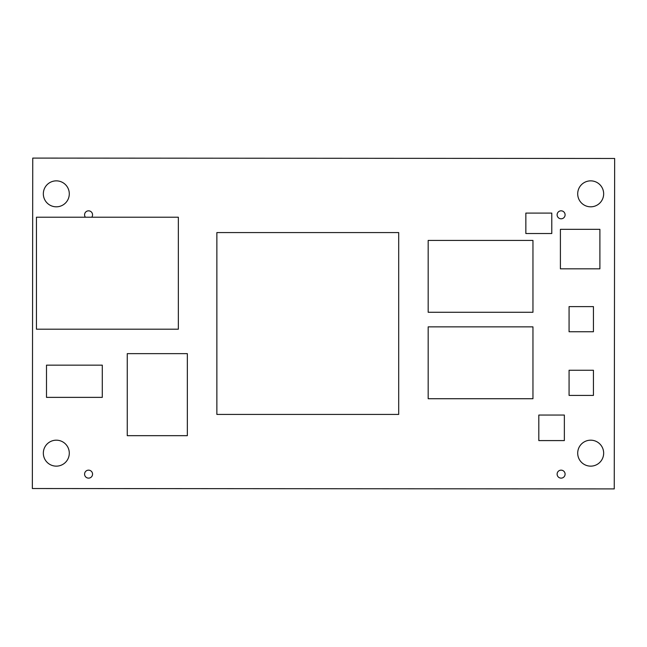 <?xml version="1.0" encoding="UTF-8"?>
<svg xmlns="http://www.w3.org/2000/svg" width="647" height="647" viewBox="0 0 647 647"><rect width="100%" height="100%" fill="white"/><g stroke="black" fill="none" stroke-linecap="round" stroke-linejoin="round"><path stroke-width="0.97" d="M32.35 488.525L614.254 488.914L614.65 158.475L32.746 158.086L32.35 488.525M69.294 453.159A12.972 12.972 0 0 0 49.827 441.925A12.972 12.972 0 0 0 49.827 464.4A12.972 12.972 0 0 0 69.294 453.159M92.561 474.146A3.995 3.995 0 0 0 86.577 470.684A3.995 3.995 0 0 0 86.577 477.599A3.995 3.995 0 0 0 92.561 474.146M69.294 193.841A12.972 12.972 0 0 0 49.827 182.6A12.972 12.972 0 0 0 49.827 205.075A12.972 12.972 0 0 0 69.294 193.841M91.761 217.222A3.995 3.995 0 0 0 87.305 211.035A3.995 3.995 0 0 0 85.38 217.222M565.098 474.146A3.995 3.995 0 0 0 559.113 470.684A3.995 3.995 0 0 0 559.113 477.599A3.995 3.995 0 0 0 565.098 474.146M603.659 453.159A12.972 12.972 0 0 0 584.192 441.925A12.972 12.972 0 0 0 584.192 464.4A12.972 12.972 0 0 0 603.659 453.159M565.098 214.82A3.995 3.995 0 0 0 559.113 211.359A3.995 3.995 0 0 0 559.113 218.274A3.995 3.995 0 0 0 565.098 214.82M603.659 193.841A12.972 12.972 0 0 0 584.192 182.6A12.972 12.972 0 0 0 584.192 205.075A12.972 12.972 0 0 0 603.659 193.841M216.866 414.42L216.866 232.58L398.698 232.58L398.698 414.42L216.866 414.42M102.291 365.151L102.291 397.371L46.495 397.371L46.495 365.151L102.291 365.151M178.354 329.194L36.442 329.194L36.442 217.222L178.354 217.222L178.354 329.194M532.958 398.714L428.177 398.714L428.177 326.864L532.958 326.864L532.958 398.714M187.339 435.674L127.257 435.674L127.257 353.642L187.339 353.642L187.339 435.674M525.849 233.518L525.849 213.089L551.786 213.089L551.786 233.518L525.849 233.518M532.958 312.275L428.177 312.275L428.177 240.425L532.958 240.425L532.958 312.275M564.354 440.591L538.814 440.591L538.814 415.05L564.354 415.05L564.354 440.591M569.069 306.605L593.436 306.605L593.436 331.749L569.069 331.749L569.069 306.605M569.069 370.254L593.436 370.254L593.436 395.406L569.069 395.406L569.069 370.254M560.407 229.337L599.898 229.337L599.898 268.828L560.407 268.828L560.407 229.337"/></g></svg>
